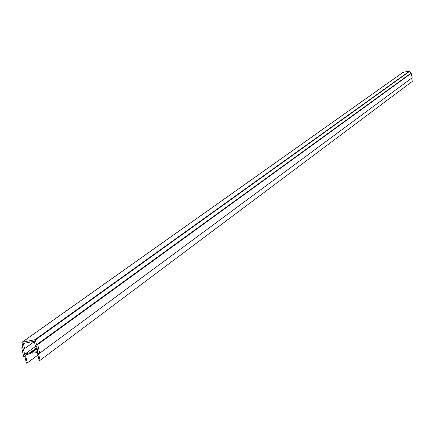 <?xml version="1.0" encoding="UTF-8"?>
<svg xmlns="http://www.w3.org/2000/svg" width="434" height="434" viewBox="0 0 434 434"><rect width="100%" height="100%" fill="white"/><g stroke="black" fill="none" stroke-linecap="round" stroke-linejoin="round"><path stroke-width="0.65" d="M32.371 352.218L37.894 351.659L36.662 346.218L35.469 346.457L34.297 341.265L23.393 343.473L24.564 348.665L23.376 348.903L24.602 354.339L29.881 352.723L30.375 353.13L30.152 353.564L25.47 355.017L27.261 362.949L26.409 363.122L24.846 356.205L23.653 356.444L21.7 347.797L22.893 347.553L21.933 342.345L35.008 339.67L35.431 339.947L36.521 344.797L37.715 344.558L39.668 353.211L38.474 353.455L40.036 360.377L39.185 360.546L37.395 352.609L32.485 353.097L32.094 352.782L32.208 352.278L37.221 348.676M403.056 72.37L409.832 70.883L410.58 73.487L411.199 73.357L412.148 77.757L39.668 353.211M411.595 78.169L412.3 81.408L40.036 360.377M36.521 344.797L410.58 73.487M27.261 362.949L37.942 355.045M37.715 344.558L411.199 73.357M24.564 348.665L34.378 341.607M24.602 354.339L35.469 346.446M21.7 347.797L22.774 347.026M35.431 339.947L410.049 71.019M35.008 339.67L409.832 70.883M22.058 342.296L403.17 72.288M30.375 353.13L37.112 348.209M30.331 353.439L37.167 348.442L30.25 353.52M29.881 352.723L36.966 347.553M30.32 352.961L37.074 348.03M32.208 352.278L37.21 348.627M21.933 342.345L403.105 72.315"/></g></svg>
